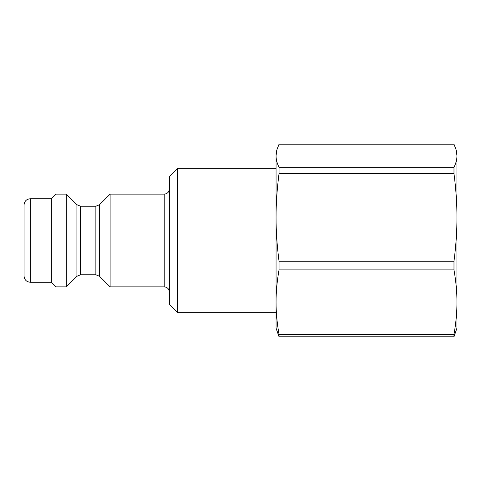 <?xml version="1.0" encoding="UTF-8"?>
<svg xmlns="http://www.w3.org/2000/svg" width="481" height="481" viewBox="0 0 481 481"><rect width="100%" height="100%" fill="white"/><g stroke="black" fill="none" stroke-linecap="round" stroke-linejoin="round"><path stroke-width="0.72" d="M279.028 269.877L279.028 261.255C277.032 245.761 276.04 231.151 276.058 217.424L276.058 302.158C276.04 292.045 277.032 281.289 279.028 269.877L453.98 269.877C455.976 281.289 456.968 292.045 456.95 302.158C456.968 312.265 455.976 323.022 453.98 334.433L279.028 334.433C277.032 323.022 276.04 312.265 276.058 302.158L276.058 328.108L279.028 336.784L453.98 336.784L456.95 328.108L456.95 155.766C456.968 159.385 455.976 163.233 453.98 167.316L279.028 167.316C277.032 163.233 276.04 159.385 276.058 155.766L276.858 149.916L279.028 144.216L453.98 144.216L456.15 149.916L456.95 155.766M279.028 167.316L279.028 173.593C277.032 189.087 276.04 203.697 276.058 217.424L276.058 152.892L276.858 149.916M279.028 336.784L279.028 334.433M453.98 269.877L453.98 261.255L279.028 261.255M279.028 173.593L453.98 173.593L453.98 167.316M453.98 173.593C455.976 189.087 456.968 203.697 456.95 217.424C456.968 231.151 455.976 245.761 453.98 261.255M453.98 336.784L453.98 334.433M24.05 240.5L24.05 276.058C24.417 279.816 26.479 281.878 30.237 282.245L30.237 198.755C26.479 199.122 24.417 201.184 24.05 204.942L24.05 240.5M80.555 206.229L76.912 204.72L76.912 276.28L80.555 274.771L80.555 206.229L95.869 206.229L95.869 274.771L99.513 276.28L99.513 204.72L110.113 194.12L110.113 286.88L164.225 286.88C167.358 287.187 169.078 288.907 169.378 292.033M76.912 204.72L66.312 194.12L66.312 286.88L76.912 276.28M177.627 168.35L169.378 176.593L169.378 304.407L177.627 312.65L177.627 168.35L276.058 168.35M30.237 198.755L51.365 198.755L51.365 282.245L56 286.88L66.312 286.88M51.365 198.755L56 194.12L56 286.88M110.113 194.12L164.225 194.12L164.225 286.88M456.95 152.892L456.15 149.916M95.869 206.229L99.513 204.72M80.555 274.771L95.869 274.771M99.513 276.28L110.113 286.88M164.225 194.12C167.358 193.813 169.078 192.093 169.378 188.967M30.237 282.245L51.365 282.245M177.627 312.65L276.058 312.65M56 194.12L66.312 194.12"/></g></svg>
